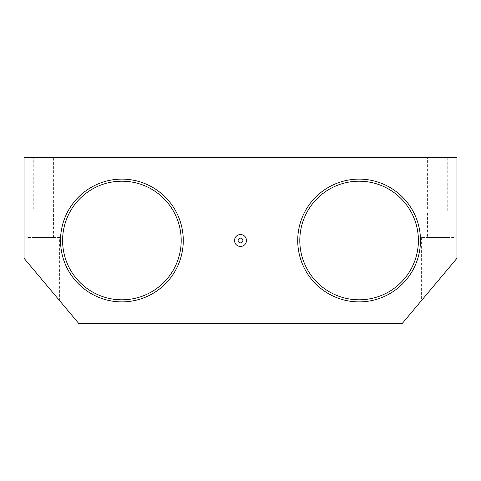 <?xml version="1.0" encoding="UTF-8"?>
<svg xmlns="http://www.w3.org/2000/svg" width="481" height="481" viewBox="0 0 481 481"><rect width="100%" height="100%" fill="white"/><g stroke="black" fill="none" stroke-linecap="round" stroke-linejoin="round"><path stroke-width="0.36" stroke-dasharray="2.4 1.8" d="M121.897 179.124A61.376 61.376 0 0 0 60.522 240.5A61.376 61.376 0 0 0 121.897 301.876A61.376 61.376 0 0 0 183.273 240.5A61.376 61.376 0 0 0 121.897 179.124M121.897 299.801A59.301 59.301 0 0 1 62.596 240.5A59.301 59.301 0 0 1 121.897 181.199A59.301 59.301 0 0 1 181.199 240.5A59.301 59.301 0 0 1 121.897 299.801M359.103 179.124A61.376 61.376 0 0 0 297.727 240.5A61.376 61.376 0 0 0 359.103 301.876A61.376 61.376 0 0 0 420.478 240.5A61.376 61.376 0 0 0 359.103 179.124M359.103 299.801A59.301 59.301 0 0 1 299.801 240.5A59.301 59.301 0 0 1 359.103 181.199A59.301 59.301 0 0 1 418.404 240.5A59.301 59.301 0 0 1 359.103 299.801M33.243 210.846L53.403 210.846L33.243 210.846L33.243 157.479L53.403 157.479L33.243 157.479M53.403 210.846L53.403 157.479M427.597 210.846L447.757 210.846L427.597 210.846L427.597 157.479L447.757 157.479L427.597 157.479M447.757 210.846L447.757 157.479M240.5 238.125A2.375 2.375 0 0 0 238.125 240.5A2.375 2.375 0 0 0 240.5 242.875A2.375 2.375 0 0 0 242.875 240.5A2.375 2.375 0 0 0 240.5 238.125M453.986 237.536L421.368 237.536L453.986 237.536L453.986 261.826L421.368 300.691L453.986 261.826M421.368 237.536L421.368 300.691M427.447 237.536L447.907 237.536L427.447 237.536L427.447 210.846L447.907 210.846L427.447 210.846M447.907 237.536L447.907 210.846M59.632 237.536L27.014 237.536L59.632 237.536L59.632 300.691L27.014 261.826L59.632 300.691M27.014 237.536L27.014 261.826M33.093 237.536L53.553 237.536L33.093 237.536L33.093 210.846L53.553 210.846L33.093 210.846M53.553 237.536L53.553 210.846M24.05 157.479L456.95 157.479L456.95 258.291L402.212 323.521L78.788 323.521L24.05 258.291L24.05 157.479"/><path stroke-width="0.72" d="M359.103 301.876A61.376 61.376 0 0 1 297.727 240.5A61.376 61.376 0 0 1 359.103 179.124A61.376 61.376 0 0 1 420.478 240.5A61.376 61.376 0 0 1 359.103 301.876M359.103 181.199A59.301 59.301 0 0 0 299.801 240.5A59.301 59.301 0 0 0 359.103 299.801A59.301 59.301 0 0 0 418.404 240.5A59.301 59.301 0 0 0 359.103 181.199M121.897 301.876A61.376 61.376 0 0 1 60.522 240.5A61.376 61.376 0 0 1 121.897 179.124A61.376 61.376 0 0 1 183.273 240.5A61.376 61.376 0 0 1 121.897 301.876M121.897 181.199A59.301 59.301 0 0 0 62.596 240.5A59.301 59.301 0 0 0 121.897 299.801A59.301 59.301 0 0 0 181.199 240.5A59.301 59.301 0 0 0 121.897 181.199M240.5 246.464A5.964 5.964 0 0 1 234.536 240.5A5.964 5.964 0 0 1 240.5 234.536A5.964 5.964 0 0 1 246.464 240.5A5.964 5.964 0 0 1 240.5 246.464M240.5 238.125A2.375 2.375 0 0 0 238.125 240.5A2.375 2.375 0 0 0 240.5 242.875A2.375 2.375 0 0 0 242.875 240.5A2.375 2.375 0 0 0 240.5 238.125M456.95 157.479L24.05 157.479L24.05 258.291L78.788 323.521L402.212 323.521L456.95 258.291L456.95 157.479"/></g></svg>
